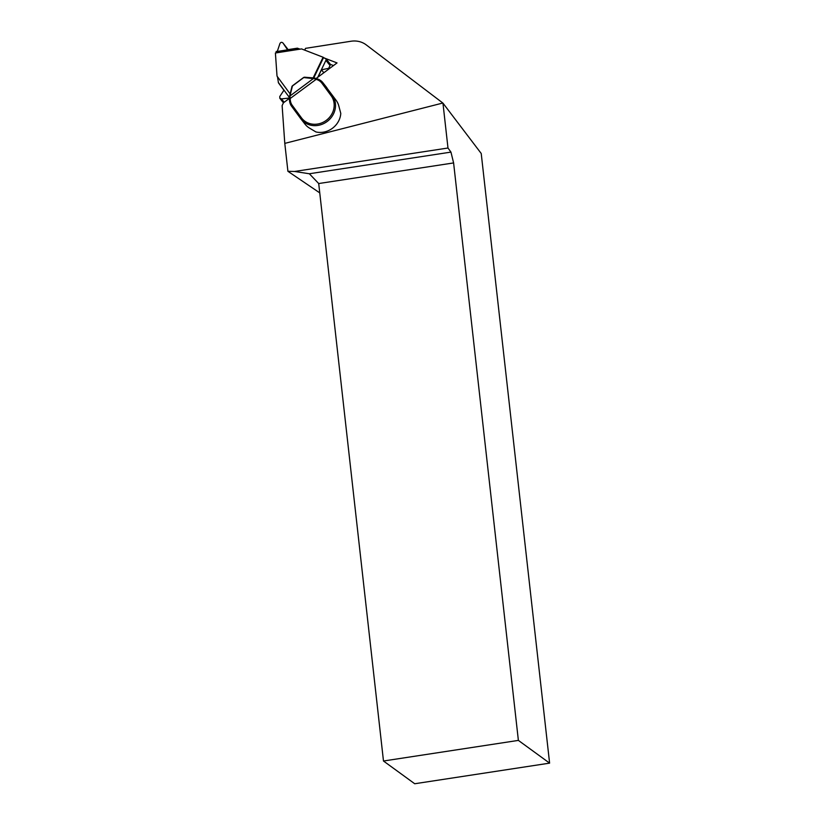 <?xml version="1.0" encoding="UTF-8"?>
<svg xmlns="http://www.w3.org/2000/svg" width="825" height="825" viewBox="0 0 825 825"><rect width="100%" height="100%" fill="white"/><g stroke="black" fill="none" stroke-linecap="round" stroke-linejoin="round"><path stroke-width="1.24" d="M313.149 77.901L323.101 57.234L301.568 48.912L275.395 53.006L277.025 76.137L290.132 93.937M276.21 52.872L276.117 51.501L277.324 51.305L279.912 43.591C280.717 42.158 281.738 41.962 282.965 42.993L287.512 49.717L297.268 48.19L300.073 49.139M323.101 57.234L326.514 59.379L330.423 64.381L329.959 65.35M289.358 98.02L281.511 98.887L279.809 98.237L279.768 96.515L283.913 90.255L278.448 82.84L277.499 76.777M287.286 48.531A1.825 1.66 141.9 0 1 287.43 48.716L288.038 49.634M326.514 59.379L325.978 60.483L330.052 65.474L328.659 68.32L321.492 69.805L323.812 72.765M321.492 69.805L317.976 77.117M319.76 192.885L287.915 171.301L284.79 143.385L282.119 105.59L283.46 102.795L289.358 98.402M316.212 78.427L337.033 62.927L323.431 57.668M330.423 64.381L333.496 65.567M284.79 143.385L442.839 103.022L366.218 44.87A21.77 19.79 -38.1 0 0 350.955 41.25L305.57 48.345A1.743 1.588 141.9 0 0 305.312 50.356M289.42 99L289.503 97.01A1.093 0.938 13.5 0 1 289.936 96.03L290.297 99.959A11.973 10.89 -38.1 0 0 292.236 105.301L301.465 117.841A18.501 16.82 -38.1 0 0 326.287 120.347A18.501 16.82 -38.1 0 0 331.145 95.752L332.3 95.453A19.594 17.81 141.9 0 1 327.154 121.492A19.594 17.81 141.9 0 1 301.166 119.223L305.013 124.142A19.594 17.81 141.9 0 0 309.282 127.968L315.913 131.948A19.594 17.81 -38.1 0 0 332.454 128.267A19.594 17.81 -38.1 0 0 340.787 113.438L338.817 105.982A19.594 17.81 141.9 0 0 336.157 100.372L323.07 82.923L336.157 100.372M287.915 171.301L294.546 171.466L309.334 173.755L450.955 152.109L453.606 162.927L518.378 740.396L383.481 761.011L318.708 183.542L453.606 162.927M450.955 152.109L447.985 148.015L442.953 103.115L481.222 153.491L549.605 763.135L518.378 740.396M447.985 148.015L294.546 171.466M549.605 763.135L414.717 783.75L383.481 761.011M309.334 173.755L318.708 183.542M331.145 95.752L321.915 83.212A11.973 10.89 -38.1 0 0 317.408 79.788L318.141 79.179A13.056 11.88 141.9 0 1 322.874 82.665L326.731 87.584A13.056 11.88 141.9 0 1 326.917 87.842M317.986 79.117L303.548 77.54M292.493 85.759L289.936 96.03L313.789 78.272A1.093 0.949 94.6 0 1 314.48 78.004L304.714 77.22A1.093 0.949 94.6 0 0 304.023 77.488M304.446 77.241A1.093 0.835 80 0 0 303.817 77.498L292.38 86.017A1.093 0.825 27.4 0 0 292.019 86.326L292.421 85.821M305.095 77.344A1.093 0.949 94.6 0 0 304.714 77.22L303.631 77.478M316.769 78.653L314.861 78.128A1.093 0.949 94.6 0 0 314.49 78.004L318.079 79.128L322.874 82.665A13.056 11.88 141.9 0 1 323.07 82.923L321.915 83.212M289.513 100.299L289.4 99.093L316.192 79.313L317.408 79.788M291.864 87.192A1.093 0.938 13.5 0 1 292.298 86.212M291.957 86.522A1.093 0.825 27.4 0 1 292.019 86.326L289.493 96.587L289.493 100.392L290.297 99.959M283.037 43.096L287.43 48.716M297.743 48.252L276.138 51.635M328.659 68.32L329.082 68.846M281.511 98.887L284.161 102.279M317.78 77.251L326.401 59.338M313.758 77.952L323.483 57.729M278.314 82.438L289.379 97.453M301.465 117.841L301.166 119.223A19.594 17.81 141.9 0 1 300.877 118.841L291.637 106.312A13.056 11.88 141.9 0 1 289.523 100.485L291.637 106.301L292.236 105.301M282.965 42.993L287.368 48.623M279.809 98.237L283.429 102.867M303.466 77.591L292.586 85.687M300.867 118.841L291.637 106.301"/></g></svg>

